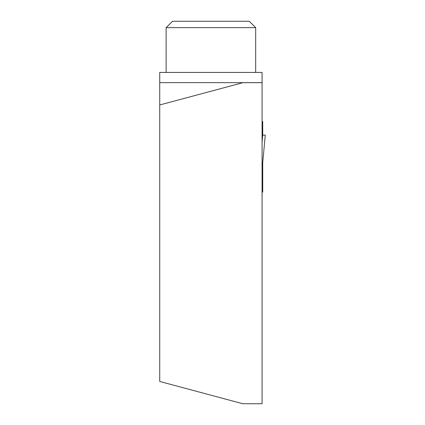 <?xml version="1.0" encoding="UTF-8"?>
<svg xmlns="http://www.w3.org/2000/svg" width="425" height="425" viewBox="0 0 425 425"><rect width="100%" height="100%" fill="white"/><g stroke="black" fill="none" stroke-linecap="round" stroke-linejoin="round"><path stroke-width="0.64" d="M159.726 72.425L262.076 72.425L262.076 403.75L242.882 403.75L159.726 381.469L159.726 72.425M159.726 104.964L242.882 82.684L262.076 82.684M166.122 27.646L255.68 27.646L249.284 21.25L172.518 21.25L166.122 27.646L166.122 72.425M255.68 27.646L255.68 72.425M262.076 192.095L262.714 192.095L262.714 162.605L262.076 161.941M262.076 121.624L262.714 121.624L262.714 135.113L265.274 135.113L262.714 162.642M262.714 135.113L262.076 135.113L262.714 135.113L262.076 142.003M262.076 135.113L265.269 135.113L262.719 162.626M262.076 82.657L159.726 82.657"/></g></svg>
